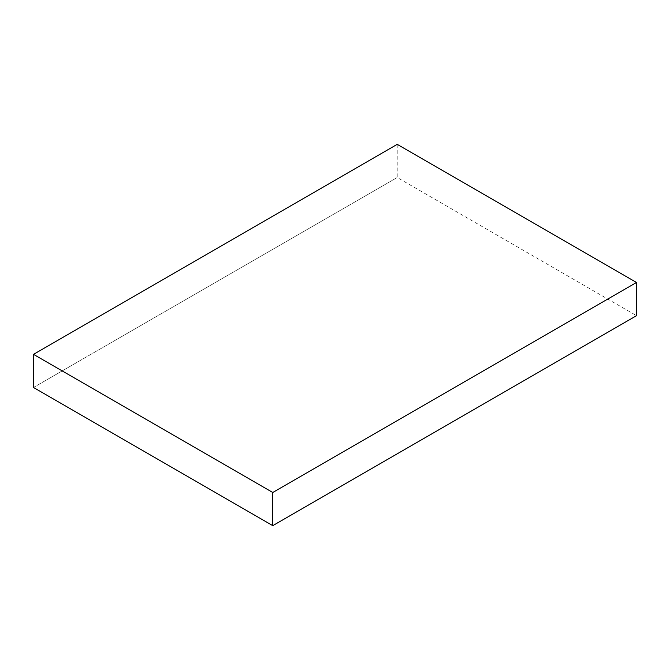 <?xml version="1.0" encoding="UTF-8"?>
<svg xmlns="http://www.w3.org/2000/svg" width="670" height="670" viewBox="0 0 670 670"><rect width="100%" height="100%" fill="white"/><g stroke="black" fill="none" stroke-linecap="round" stroke-linejoin="round"><path stroke-width="0.5" stroke-dasharray="3.35 2.51" d="M397.218 144.352L397.218 177.508L636.5 315.662L397.218 177.508L397.218 144.352M33.5 387.495L397.218 177.508L33.5 387.495"/><path stroke-width="1" d="M636.5 315.662L636.5 282.505L397.218 144.352L33.5 354.338L33.5 387.495L33.5 354.338L272.782 492.492L272.782 525.649L33.5 387.495L272.782 525.649L272.782 492.492L636.5 282.505L636.5 315.662L272.782 525.649L636.5 315.662M636.5 282.505L272.782 492.492L33.5 354.338L397.218 144.352L636.5 282.505"/></g></svg>
